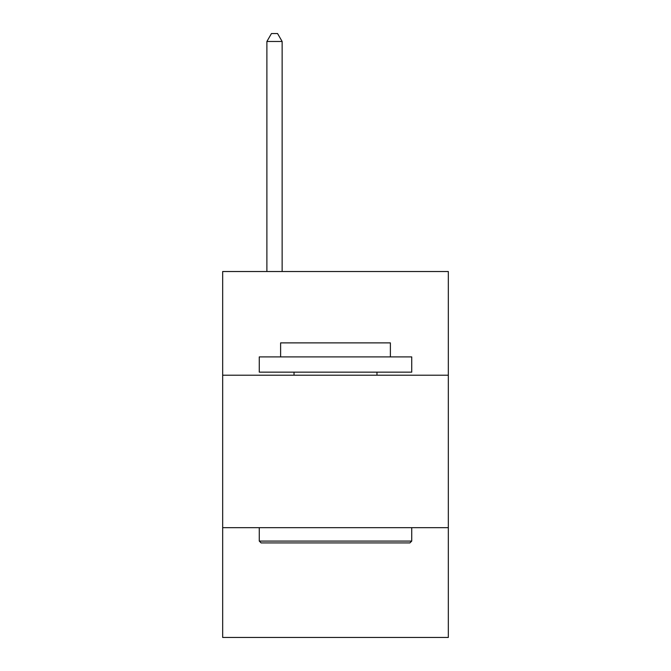 <?xml version="1.0" encoding="UTF-8"?>
<svg xmlns="http://www.w3.org/2000/svg" width="671" height="671" viewBox="0 0 671 671"><rect width="100%" height="100%" fill="white"/><g stroke="black" fill="none" stroke-linecap="round" stroke-linejoin="round"><path stroke-width="1.01" d="M222.671 375.206L448.329 375.206L448.329 271.52L222.671 271.52L222.671 637.45L448.329 637.45L448.329 527.674L222.671 527.674M448.329 527.674L448.329 375.206M261.094 542.923L259.266 541.086L411.734 541.086L409.906 542.923L261.094 542.923M411.734 356.905L411.734 372.153L259.266 372.153L259.266 356.905L411.734 356.905M280.612 356.905L280.612 342.881L390.388 342.881L390.388 356.905M411.734 527.674L411.734 541.086M259.266 527.674L259.266 541.086M376.968 372.153L376.968 375.206M294.032 372.153L294.032 375.206M282.139 271.52L282.139 41.476L266.89 41.476L266.89 271.52M266.89 41.476L271.461 33.55L277.559 33.55L282.139 41.476"/></g></svg>
